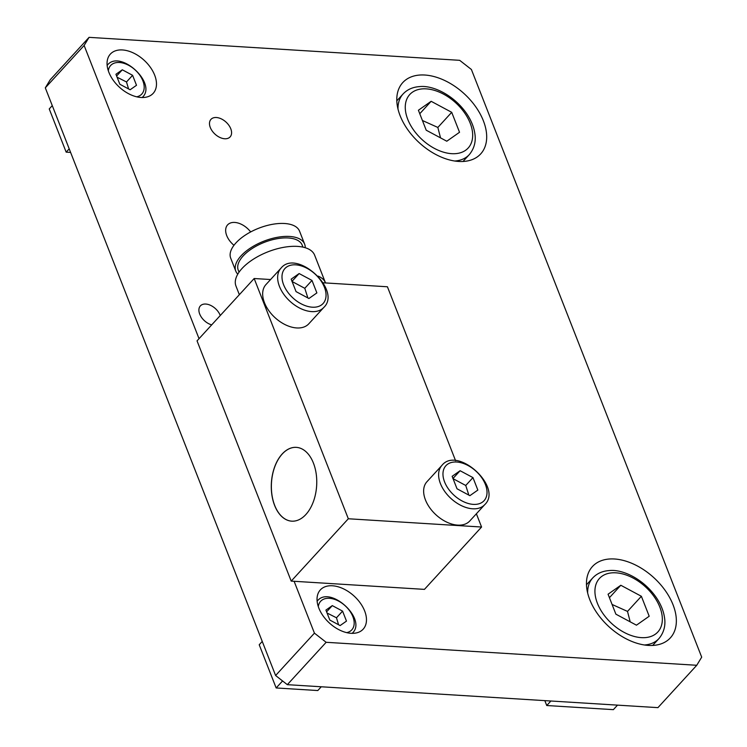<?xml version="1.0" encoding="UTF-8"?>
<svg xmlns="http://www.w3.org/2000/svg" width="747" height="747" viewBox="0 0 747 747"><rect width="100%" height="100%" fill="white"/><g stroke="black" fill="none" stroke-linecap="round" stroke-linejoin="round"><path stroke-width="1.12" d="M296.055 291.619L291.171 279.145L299.136 273.551L311.994 280.433L316.877 292.908L308.913 298.501L296.055 291.619M323.778 307.465L308.8 323.806A29.049 18.283 -137.5 0 1 285.699 324.917A29.049 18.283 -137.5 0 1 264.485 302.768A29.049 18.283 -137.5 0 1 265.969 284.56L280.947 268.22A29.049 18.283 42.5 0 0 279.462 286.418A29.049 18.283 42.5 0 0 300.668 308.567A29.049 18.283 42.5 0 0 323.778 307.465C342.182 290.209 296.531 248.377 280.947 268.22M299.136 273.551L292.021 281.32M307.876 297.941L304.785 288.305L311.994 280.433M304.785 288.305L291.928 281.423M270.573 279.527L254.167 278.519L348.326 518.763L481.572 527.027L476.381 513.777M455.586 460.703L387.422 286.773L323.162 282.796M425.454 499.939A29.049 18.283 -137.5 0 1 426.939 481.731L441.916 465.39A29.049 18.283 42.5 0 0 440.431 483.598A29.049 18.283 42.5 0 0 461.637 505.747A29.049 18.283 42.5 0 0 484.747 504.645L469.77 520.986A29.049 18.283 -137.5 0 1 446.669 522.088A29.049 18.283 -137.5 0 1 425.454 499.939M262.253 641.44L259.218 644.754L276.157 687.959L317.792 690.545L321.247 686.773M276.157 687.959L282.571 680.956M70.61 152.425L66.166 152.145L49.237 108.931L52.271 105.626M66.166 152.145L69.21 148.83M544.834 700.63L546.748 705.523L613.371 709.65L617.508 705.14M546.748 705.523L550.884 701.013M332.434 585.779A29.049 18.283 -137.5 0 1 360.39 603.165A29.049 18.283 -137.5 0 1 363.163 629.17A29.049 18.283 -137.5 0 1 329.399 623.017A29.049 18.283 -137.5 0 1 320.332 589.915A29.049 18.283 -137.5 0 1 332.434 585.779M122.452 49.956A29.049 18.283 -137.5 0 1 150.399 67.351A29.049 18.283 -137.5 0 1 153.182 93.347A29.049 18.283 -137.5 0 1 119.417 87.203A29.049 18.283 -137.5 0 1 110.351 54.101A29.049 18.283 -137.5 0 1 122.452 49.956M89.07 37.35L50.245 79.724L45.306 87.847L84.131 45.474L89.07 37.35L459.676 60.32L471.394 69.48L701.694 657.155L696.755 665.278L657.93 707.642L287.324 684.672L326.15 642.299L696.755 665.278M614.473 558.989A52.822 33.242 -137.5 0 1 665.288 590.606A52.822 33.242 -137.5 0 1 670.348 637.882A52.822 33.242 -137.5 0 1 608.945 626.705A52.822 33.242 -137.5 0 1 592.464 566.515A52.822 33.242 -137.5 0 1 614.473 558.989M424.81 75.027A52.822 33.242 -137.5 0 1 475.624 106.644A52.822 33.242 -137.5 0 1 480.685 153.919A52.822 33.242 -137.5 0 1 419.282 142.742A52.822 33.242 -137.5 0 1 402.801 82.553A52.822 33.242 -137.5 0 1 424.81 75.027M326.15 642.299L314.431 633.148L275.606 675.512L287.324 684.672M45.306 87.847L275.606 675.512M481.572 527.027L424.445 589.374L294.113 581.287L314.431 633.148M84.131 45.474L199.038 338.68M233.979 245.287A17.125 10.775 -137.5 0 1 227.602 224.875A17.125 10.775 -137.5 0 1 234.735 222.438A17.125 10.775 -137.5 0 1 250.665 231.944M216.369 117.512A12.988 8.17 -137.5 0 1 228.862 125.281A12.988 8.17 -137.5 0 1 230.113 136.906A12.988 8.17 -137.5 0 1 215.015 134.161A12.988 8.17 -137.5 0 1 210.962 119.361A12.988 8.17 -137.5 0 1 216.369 117.512M211.681 324.88A12.988 8.17 -137.5 0 1 200.84 316.336A12.988 8.17 -137.5 0 1 200.364 305.897A12.988 8.17 -137.5 0 1 205.78 304.048A12.988 8.17 -137.5 0 1 220.262 315.523M254.167 278.519L197.04 340.856L291.199 581.11L294.113 581.287M348.326 518.763L291.199 581.11M305.878 514.506A36.977 22.671 93.5 0 1 291.732 521.163A36.977 22.671 93.5 0 1 271.394 482.851A36.977 22.671 93.5 0 1 296.307 447.36A36.977 22.671 93.5 0 1 316.196 473.822A36.977 22.671 93.5 0 1 305.878 514.506M296.354 447.36A36.977 22.671 -86.5 0 0 271.478 482.861A36.977 22.671 -86.5 0 0 291.778 521.163M237.779 274.149A36.977 17.648 -21.4 0 1 235.791 271.133L230.711 258.173A36.977 17.648 -21.4 0 1 258.695 228.246A36.977 17.648 -21.4 0 1 299.556 231.187L304.636 244.148A36.977 17.648 -21.4 0 1 305.234 247.715M235.791 271.133A36.977 17.648 -21.4 0 1 263.775 241.206A36.977 17.648 -21.4 0 1 304.636 244.148M239.04 272.188L238.256 270.171A34.334 16.387 -21.4 0 1 264.233 242.383A34.334 16.387 -21.4 0 1 302.18 245.119L302.974 247.126M239.348 294.682L235.959 286.026A42.252 20.169 -21.4 0 1 267.94 251.823A42.252 20.169 -21.4 0 1 314.636 255.185L325.477 282.842A42.252 20.169 -21.4 0 1 325.515 282.936M318.129 276.11A42.252 20.169 -21.4 0 1 325.477 282.842M630.188 621.831L627.508 611.41L612.073 604.454M627.508 611.41L641.374 596.283L649.199 616.238L636.453 625.183L615.883 614.174L608.067 594.21L620.813 585.265L641.374 596.283M620.813 585.265L609.431 597.693M440.525 137.868L437.845 127.448L422.41 120.491M437.845 127.448L451.711 112.321L459.536 132.275L446.79 141.22L426.22 130.211L418.404 110.248L431.15 101.303L451.711 112.321M431.15 101.303L419.767 113.731M128.577 88.93L126.495 81.965L117.092 77.212M126.495 81.965L132.593 75.307L136.505 85.289L130.127 89.761L119.847 84.252L115.934 74.27L122.312 69.798L132.593 75.307M122.312 69.798L116.616 76.007M338.568 624.744L336.477 617.778L327.074 613.026M336.477 617.778L342.574 611.121L346.487 621.102L340.118 625.575L329.829 620.066L325.916 610.084L332.294 605.612L342.574 611.121M332.294 605.612L326.598 611.83M468.845 495.121L465.745 485.475L452.897 478.594M465.745 485.475L472.963 477.604L477.847 490.079L469.882 495.672L457.024 488.79L452.14 476.315L460.105 470.722L472.963 477.604M460.105 470.722L452.99 478.491M283.617 284.766A25.884 16.285 -137.5 0 1 307.045 268.322A25.884 16.285 -137.5 0 1 321.415 304.991A25.884 16.285 -137.5 0 1 283.617 284.766M644.381 644.978A44.895 28.255 42.5 0 0 658.957 638.582L652.673 645.436M658.957 638.582C665.661 630.524 665.185 621.99 664.587 618.105C663.728 611.662 661.244 605.229 657.136 598.814C644.493 579.467 622.839 568.999 609.235 570.568C602.446 571.025 596.946 573.472 592.754 577.926A44.895 28.255 42.5 0 0 587.656 593.006M597.404 603.287A39.61 24.931 -137.5 0 1 633.251 578.131A39.61 24.931 -137.5 0 1 655.25 634.259A39.61 24.931 -137.5 0 1 597.404 603.287M454.718 161.016A44.895 28.255 42.5 0 0 469.293 154.62L463.009 161.473M469.293 154.62C475.998 146.561 475.522 138.027 474.924 134.143C474.065 127.7 471.581 121.266 467.473 114.851C454.83 95.504 433.176 85.046 419.571 86.605C412.783 87.063 407.283 89.509 403.091 93.963A44.895 28.255 42.5 0 0 397.992 109.043M407.741 119.324A39.61 24.931 -137.5 0 1 443.587 94.169A39.61 24.931 -137.5 0 1 465.586 150.296A39.61 24.931 -137.5 0 1 407.741 119.324M107.307 65.232A23.764 14.959 42.5 0 0 107.138 65.419L107.307 65.232C119.8 48.826 157.617 83.468 142.36 97.353M108.324 70.816A21.131 13.297 -137.5 0 1 135.198 69.975A21.131 13.297 -137.5 0 1 136.701 96.821M352.341 633.167C367.599 619.282 329.782 584.64 317.298 601.046A23.764 14.959 42.5 0 0 317.13 601.242M318.306 606.639A21.131 13.297 -137.5 0 1 345.189 605.789A21.131 13.297 -137.5 0 1 346.692 632.644M444.586 481.936A25.884 16.285 -137.5 0 1 468.005 465.493A25.884 16.285 -137.5 0 1 482.385 502.171A25.884 16.285 -137.5 0 1 444.586 481.936M592.754 577.926L586.47 584.78M403.091 93.963L396.816 100.817M484.747 504.645C503.151 487.38 457.5 445.548 441.916 465.39"/></g></svg>

